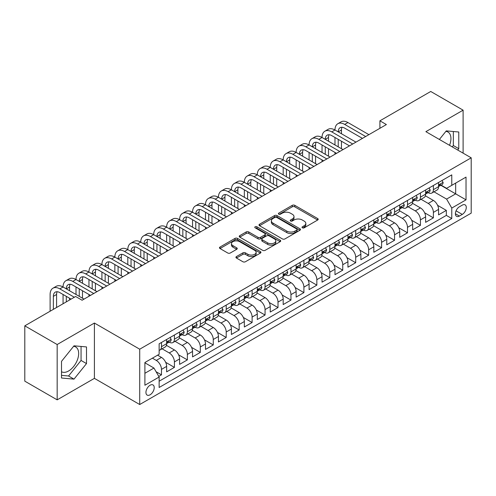 <?xml version="1.0" encoding="UTF-8"?>
<svg xmlns="http://www.w3.org/2000/svg" width="496" height="496" viewBox="0 0 496 496"><rect width="100%" height="100%" fill="white"/><g stroke="black" fill="none" stroke-linecap="round" stroke-linejoin="round"><path stroke-width="0.74" d="M302.386 227.819A1.259 0.725 0 0 0 304.166 227.819L317.669 220.019A1.798 1.035 0 0 0 318.196 219.288A1.798 1.035 0 0 0 317.669 218.556L294.791 205.344A1.798 1.035 0 0 0 292.249 205.344L278.746 213.144A1.259 0.725 0 0 0 278.38 213.658A1.259 0.725 0 0 0 278.746 214.167A1.259 0.725 0 0 0 280.525 214.167L282.274 213.162A5.754 3.323 0 0 1 290.408 213.162L292.318 214.26A5.754 3.323 0 0 1 293.998 216.609A5.754 3.323 0 0 1 292.318 218.959L290.569 219.964A1.259 0.725 0 0 0 290.197 220.478A1.259 0.725 0 0 0 290.569 220.993A1.259 0.725 0 0 0 292.349 220.993L294.097 219.982A5.754 3.323 0 0 1 302.231 219.982L304.135 221.086A5.754 3.323 0 0 1 305.821 223.436A5.754 3.323 0 0 1 304.135 225.779L302.386 226.79A1.259 0.725 0 0 0 302.021 227.304A1.259 0.725 0 0 0 302.386 227.819L302.386 226.79M61.51 371.752A14.285 8.246 120 0 0 68.566 370.996A14.285 8.246 120 0 0 77.897 358.41A14.285 8.246 120 0 0 75.708 346.964A14.285 8.246 120 0 0 73.6 346.313M150.077 394.804A5.859 3.385 120 0 0 153.903 389.639A5.859 3.385 120 0 0 153.01 384.946A5.859 3.385 120 0 0 150.077 385.237A5.859 3.385 120 0 0 146.252 390.402A5.859 3.385 120 0 0 147.145 395.095A5.859 3.385 120 0 0 150.077 394.804M445.867 131.39A14.285 8.246 -60 0 1 447.975 132.035A14.285 8.246 -60 0 1 449.531 145.316M236.456 256.562A1.798 1.035 0 0 0 235.929 257.3A1.798 1.035 0 0 0 236.456 258.032L242.873 261.739A1.798 1.035 0 0 0 245.415 261.739L260.412 253.078A1.798 1.035 0 0 0 260.939 252.346A1.798 1.035 0 0 0 260.412 251.608L237.534 238.402A1.798 1.035 0 0 0 234.992 238.402L219.995 247.064A1.798 1.035 0 0 0 219.468 247.795A1.798 1.035 0 0 0 219.995 248.527L227.751 253.003A1.798 1.035 0 0 0 230.293 253.003L236.71 249.302A1.798 1.035 0 0 0 237.237 248.564A1.798 1.035 0 0 0 236.71 247.833L232.866 245.613A4.811 2.778 0 0 1 231.458 243.648A4.811 2.778 0 0 1 234.422 241.087A4.811 2.778 0 0 1 239.667 241.688L254.727 250.381A4.811 2.778 0 0 1 256.134 252.346A4.811 2.778 0 0 1 253.165 254.907A4.811 2.778 0 0 1 247.926 254.305L245.415 252.861A1.798 1.035 0 0 0 242.873 252.861L236.456 256.562L236.456 258.032L242.873 254.355L242.873 252.861M94.401 323.039L57.17 344.528L24.8 325.841L24.8 381.164L57.17 399.85L94.401 378.361L139.717 404.525L139.717 349.203L94.401 323.039L94.401 378.361M463.109 153.152L463.109 110.168L425.878 131.657L471.2 157.821L139.717 349.203M463.109 110.168L430.739 91.475L379.911 120.819L379.911 128.297M24.8 325.841L75.621 296.496L82.094 300.235L386.39 124.558L379.911 120.819M282.404 238.917A1.798 1.035 0 0 0 284.946 238.917L299.944 230.256A1.798 1.035 0 0 0 300.471 229.524A1.798 1.035 0 0 0 299.944 228.792L277.066 215.58A1.798 1.035 0 0 0 274.524 215.58L259.526 224.242A1.798 1.035 0 0 0 258.999 224.973A1.798 1.035 0 0 0 259.526 225.711L282.404 238.917M255.645 228.092A1.259 0.725 0 0 1 256.916 228.265L256.916 226.771L280.178 240.2A1.798 1.035 0 0 1 280.705 240.932A1.798 1.035 0 0 1 280.178 241.67L265.18 250.325A1.798 1.035 0 0 1 262.638 250.325L239.76 237.119L239.76 235.65A1.798 1.035 0 0 0 239.233 236.387A1.798 1.035 0 0 0 239.76 237.119M239.76 235.65L246.177 231.948A1.798 1.035 0 0 1 248.719 231.948L258.001 237.305A1.798 1.035 0 0 0 260.543 237.305L264.796 234.844A1.798 1.035 0 0 0 265.323 234.112A1.798 1.035 0 0 0 264.796 233.374L255.136 227.8A1.259 0.725 0 0 1 254.77 227.286A1.259 0.725 0 0 1 255.545 226.616A1.259 0.725 0 0 1 256.916 226.771M158.782 376.396L161.473 374.846L156.097 371.746M152.408 358.174L156.29 360.418A7.322 4.228 60 0 1 161.473 369.39L166.65 366.395L166.65 371.857L174.418 367.369L165.664 362.316M162.062 348.8L169.241 352.941A7.322 4.228 60 0 1 174.418 361.913L179.602 358.924L179.602 364.38L187.37 359.891L178.61 354.838M175.014 341.322L182.187 345.464A7.322 4.228 60 0 1 187.37 354.435L192.547 351.447L192.547 356.903L200.316 352.42L191.561 347.361M187.959 333.845L195.139 337.987A7.322 4.228 60 0 1 200.316 346.958L205.499 343.97L205.499 349.426L213.268 344.943L204.507 339.884M200.911 326.368L208.084 330.516A7.322 4.228 60 0 1 213.268 339.487L218.445 336.493L218.445 341.955L226.213 337.466L217.459 332.413M213.857 318.897L221.036 323.039A7.322 4.228 60 0 1 226.213 332.01L231.396 329.022L231.396 334.478L239.165 329.989L230.404 324.936M226.808 311.42L233.982 315.561A7.322 4.228 60 0 1 239.165 324.533L244.342 321.544L244.342 327L252.111 322.518L243.356 317.459M239.754 303.943L246.934 308.084A7.322 4.228 60 0 1 252.111 317.056L257.288 314.067L257.288 319.523L265.062 315.041L256.302 309.981M252.7 296.465L259.879 300.613A7.322 4.228 60 0 1 265.062 309.585L270.239 306.59L270.239 312.046L278.008 307.563L269.254 302.51M265.651 288.988L272.831 293.136A7.322 4.228 60 0 1 278.008 302.107L283.185 299.113L283.185 304.575L290.954 300.086L282.199 295.033M278.597 281.517L285.777 285.659A7.322 4.228 60 0 1 290.954 294.63L296.137 291.642L296.137 297.098L303.905 292.609L295.151 287.556M291.549 274.04L298.728 278.182A7.322 4.228 60 0 1 303.905 287.153L309.082 284.165L309.082 289.621L316.851 285.138L308.097 280.079M304.494 266.563L311.674 270.711A7.322 4.228 60 0 1 316.851 279.676L322.034 276.687L322.034 282.143L329.803 277.661L321.042 272.602M317.446 259.086L324.626 263.233A7.322 4.228 60 0 1 329.803 272.205L334.98 269.21L334.98 274.672L342.748 270.184L333.994 265.131M330.392 251.615L337.571 255.756A7.322 4.228 60 0 1 342.748 264.728L347.932 261.739L347.932 267.195L355.7 262.706L346.94 257.653M343.344 244.137L350.517 248.279A7.322 4.228 60 0 1 355.7 257.25L360.877 254.262L360.877 259.718L368.646 255.235L359.891 250.176M356.289 236.66L363.469 240.802A7.322 4.228 60 0 1 368.646 249.773L373.829 246.785L373.829 252.241L381.598 247.758L372.837 242.699M369.241 229.183L376.414 233.331A7.322 4.228 60 0 1 381.598 242.302L386.775 239.308L386.775 244.77L394.543 240.281L385.789 235.228M382.187 221.712L389.366 225.854A7.322 4.228 60 0 1 394.543 234.825L399.726 231.837L399.726 237.293L407.495 232.804L398.734 227.751M395.138 214.235L402.312 218.376A7.322 4.228 60 0 1 407.495 227.348L412.672 224.359L412.672 229.815L420.441 225.333L411.686 220.274M408.084 206.758L415.264 210.899A7.322 4.228 60 0 1 420.441 219.871L425.624 216.882L425.624 222.338L433.392 217.856L433.392 212.4A7.322 4.228 -120 0 0 428.209 203.428L421.036 199.28M424.632 212.796L433.392 217.856M166.65 366.395A7.322 4.228 -120 0 0 161.473 357.424L157.585 355.186M179.602 358.924A7.322 4.228 -120 0 0 174.418 349.953L166.414 345.328M192.547 351.447A7.322 4.228 -120 0 0 187.37 342.476L179.36 337.85M205.499 343.97A7.322 4.228 -120 0 0 200.316 334.998L192.312 330.373M218.445 336.493A7.322 4.228 -120 0 0 213.268 327.521L205.257 322.902M231.396 329.022A7.322 4.228 -120 0 0 226.213 320.05L218.209 315.425M244.342 321.544A7.322 4.228 -120 0 0 239.165 312.573L231.155 307.948M257.288 314.067A7.322 4.228 -120 0 0 252.111 305.096L244.106 300.471M270.239 306.59A7.322 4.228 -120 0 0 265.062 297.619L257.052 293M283.185 299.113A7.322 4.228 -120 0 0 278.008 290.148L269.998 285.522M296.137 291.642A7.322 4.228 -120 0 0 290.954 282.67L282.949 278.045M309.082 284.165A7.322 4.228 -120 0 0 303.905 275.193L295.895 270.568M322.034 276.687A7.322 4.228 -120 0 0 316.851 267.716L308.847 263.097M334.98 269.21A7.322 4.228 -120 0 0 329.803 260.239L321.792 255.62M347.932 261.739A7.322 4.228 -120 0 0 342.748 252.768L334.744 248.143M360.877 254.262A7.322 4.228 -120 0 0 355.7 245.291L347.69 240.665M373.829 246.785A7.322 4.228 -120 0 0 368.646 237.813L360.642 233.188M386.775 239.308A7.322 4.228 -120 0 0 381.598 230.336L373.587 225.717M399.726 231.837A7.322 4.228 -120 0 0 394.543 222.865L386.539 218.24M412.672 224.359A7.322 4.228 -120 0 0 407.495 215.388L399.485 210.763M425.624 216.882A7.322 4.228 -120 0 0 420.441 207.911L412.436 203.286M462.266 205.146L459.414 206.789A5.679 3.28 120 0 0 455.706 211.792A5.679 3.28 120 0 0 456.58 216.343A5.679 3.28 120 0 0 459.414 216.058L462.266 214.415A5.679 3.28 120 0 0 465.973 209.411A5.679 3.28 120 0 0 465.105 204.867A5.679 3.28 120 0 0 462.266 205.146M139.717 404.525L471.2 213.144L471.2 157.821M144.9 373.277L153.958 368.044L159.142 377.016L159.142 387.481L451.775 218.525L451.775 208.06L446.598 199.088L433.981 191.803M159.142 377.016L144.9 385.237L144.9 362.508L159.142 354.287L159.142 343.821L451.775 174.871L451.775 185.337L466.023 177.109L466.023 199.838L451.775 208.06M169.173 342.135L169.241 342.178A7.322 4.228 60 0 0 172.906 342.538L178.083 339.549A7.322 4.228 -120 0 0 179.602 336.195L179.602 332.01M182.119 334.664L182.187 334.701A7.322 4.228 60 0 0 185.851 335.06L191.028 332.072A7.322 4.228 -120 0 0 192.547 328.718L192.547 324.533M195.071 327.186L195.139 327.224A7.322 4.228 60 0 0 198.803 327.589L203.98 324.595A7.322 4.228 -120 0 0 205.499 321.241L205.499 317.056M208.016 319.709L208.084 319.746A7.322 4.228 60 0 0 211.749 320.112L216.926 317.124A7.322 4.228 -120 0 0 218.445 313.77L218.445 309.578M220.968 312.232L221.036 312.275A7.322 4.228 60 0 0 224.694 312.635L229.877 309.647A7.322 4.228 -120 0 0 231.396 306.292L231.396 302.107M233.914 304.755L233.982 304.798A7.322 4.228 60 0 0 237.646 305.158L242.823 302.169A7.322 4.228 -120 0 0 244.342 298.815L244.342 294.63M246.865 297.284L246.934 297.321A7.322 4.228 60 0 0 250.592 297.687L255.775 294.692A7.322 4.228 -120 0 0 257.288 291.338L257.288 287.153M259.811 289.807L259.879 289.844A7.322 4.228 60 0 0 263.543 290.21L268.72 287.215A7.322 4.228 -120 0 0 270.239 283.867L270.239 279.676M272.763 282.329L272.831 282.373A7.322 4.228 60 0 0 276.489 282.732L281.672 279.744A7.322 4.228 -120 0 0 283.185 276.39L283.185 272.205M285.708 274.852L285.777 274.896A7.322 4.228 60 0 0 289.441 275.255L294.618 272.267A7.322 4.228 -120 0 0 296.137 268.913L296.137 264.728M298.66 267.381L298.728 267.418A7.322 4.228 60 0 0 302.386 267.778L307.57 264.79A7.322 4.228 -120 0 0 309.082 261.435L309.082 257.25M311.606 259.904L311.674 259.941A7.322 4.228 60 0 0 315.338 260.307L320.515 257.312A7.322 4.228 -120 0 0 322.034 253.964L322.034 249.773M324.558 252.427L324.626 252.464A7.322 4.228 60 0 0 328.284 252.83L333.467 249.841A7.322 4.228 -120 0 0 334.98 246.487L334.98 242.302M337.503 244.95L337.571 244.993A7.322 4.228 60 0 0 341.236 245.353L346.413 242.364A7.322 4.228 -120 0 0 347.932 239.01L347.932 234.825M350.455 237.479L350.517 237.516A7.322 4.228 60 0 0 354.181 237.875L359.364 234.887A7.322 4.228 -120 0 0 360.877 231.533L360.877 227.348M363.401 230.001L363.469 230.039A7.322 4.228 60 0 0 367.133 230.404L372.31 227.41A7.322 4.228 -120 0 0 373.829 224.062L373.829 219.871M376.346 222.524L376.414 222.561A7.322 4.228 60 0 0 380.079 222.927L385.256 219.939A7.322 4.228 -120 0 0 386.775 216.585L386.775 212.393M389.298 215.047L389.366 215.09A7.322 4.228 60 0 0 393.03 215.45L398.207 212.462A7.322 4.228 -120 0 0 399.726 209.107L399.726 204.922M402.244 207.576L402.312 207.613A7.322 4.228 60 0 0 405.976 207.973L411.153 204.984A7.322 4.228 -120 0 0 412.672 201.63L412.672 197.445M415.195 200.099L415.264 200.136A7.322 4.228 60 0 0 418.928 200.502L424.105 197.507A7.322 4.228 -120 0 0 425.624 194.153L425.624 189.968M159.142 381.201L446.338 215.388L446.338 210.378L438.569 214.861L438.569 209.405A7.322 4.228 -120 0 0 433.392 200.434L425.382 195.815M428.141 192.622L428.209 192.659A7.322 4.228 -120 0 0 431.873 193.025A7.322 4.228 -120 0 0 433.392 189.67L433.392 185.485M431.873 193.025L437.05 190.036A7.322 4.228 -120 0 0 438.569 186.682L438.569 182.491M161.473 342.476L161.473 346.661A7.322 4.228 60 0 1 159.954 350.015A7.322 4.228 60 0 1 159.142 350.312M159.954 350.015L165.137 347.026A7.322 4.228 -120 0 0 166.65 343.672L166.65 339.487M174.418 334.998L174.418 339.183A7.322 4.228 60 0 1 172.906 342.538M187.37 327.521L187.37 331.712A7.322 4.228 60 0 1 185.851 335.06M200.316 320.05L200.316 324.235A7.322 4.228 60 0 1 198.803 327.589M213.268 312.573L213.268 316.758A7.322 4.228 60 0 1 211.749 320.112M226.213 305.096L226.213 309.281A7.322 4.228 60 0 1 224.694 312.635M239.165 297.619L239.165 301.804A7.322 4.228 60 0 1 237.646 305.158M252.111 290.141L252.111 294.333A7.322 4.228 60 0 1 250.592 297.687M265.062 282.67L265.062 286.855A7.322 4.228 60 0 1 263.543 290.21M278.008 275.193L278.008 279.378A7.322 4.228 60 0 1 276.489 282.732M290.954 267.716L290.954 271.901A7.322 4.228 60 0 1 289.441 275.255M303.905 260.239L303.905 264.43A7.322 4.228 60 0 1 302.386 267.778M316.851 252.768L316.851 256.953A7.322 4.228 60 0 1 315.338 260.307M329.803 245.291L329.803 249.476A7.322 4.228 60 0 1 328.284 252.83M342.748 237.813L342.748 241.998A7.322 4.228 60 0 1 341.236 245.353M355.7 230.336L355.7 234.527A7.322 4.228 60 0 1 354.181 237.875M368.646 222.865L368.646 227.05A7.322 4.228 60 0 1 367.133 230.404M381.598 215.388L381.598 219.573A7.322 4.228 60 0 1 380.079 222.927M394.543 207.911L394.543 212.096A7.322 4.228 60 0 1 393.03 215.45M407.495 200.434L407.495 204.625A7.322 4.228 60 0 1 405.976 207.973M420.441 192.956L420.441 197.148A7.322 4.228 60 0 1 418.928 200.502M420.441 219.871L420.441 225.333M407.495 227.348L407.495 232.804M394.543 234.825L394.543 240.281M381.598 242.302L381.598 247.758M368.646 249.773L368.646 255.235M355.7 257.25L355.7 262.706M342.748 264.728L342.748 270.184M329.803 272.205L329.803 277.661M316.851 279.676L316.851 285.138M303.905 287.153L303.905 292.609M290.954 294.63L290.954 300.086M278.008 302.107L278.008 307.563M265.062 309.585L265.062 315.041M252.111 317.056L252.111 322.518M239.165 324.533L239.165 329.989M226.213 332.01L226.213 337.466M213.268 339.487L213.268 344.943M200.316 346.958L200.316 352.42M187.37 354.435L187.37 359.891M174.418 361.913L174.418 367.369M161.473 369.39L161.473 374.846M153.958 368.044L144.9 362.812M446.598 199.088L455.663 193.855L455.663 183.092L466.023 177.109M440.832 185.293L466.023 199.838M441.093 185.144L446.598 188.325L451.775 185.337M57.17 344.528L57.17 399.85M437.584 205.325L446.338 210.378M446.338 215.388L451.775 218.525M457.678 150.015L458.769 148.664L458.769 131.998L446.276 130.882L439.382 139.457M61.51 378.014L74.003 379.13L86.502 363.587L86.502 346.927L74.003 345.811L61.51 361.355L61.51 378.014M452.24 146.878L453.332 145.52L453.332 131.514M453.332 145.52L458.769 148.664M61.51 375.36L68.566 375.993L81.059 360.449L81.059 346.444M81.059 360.449L86.502 363.587M68.566 375.993L74.003 379.13M302.889 227.993L304.135 227.28A5.754 3.323 0 0 0 305.821 224.93L305.821 223.436M293.998 216.609L293.998 218.104A5.754 3.323 0 0 1 292.318 220.453L291.071 221.173M317.645 220.038L294.791 206.838A1.798 1.035 0 0 0 292.249 206.838L279.248 214.346M299.919 230.274L277.066 217.074A1.798 1.035 0 0 0 274.524 217.074L259.551 225.723M296.763 230.039A1.259 0.725 0 0 0 297.135 229.524A1.259 0.725 0 0 0 296.763 229.009L276.681 217.415A1.259 0.725 0 0 0 274.902 217.415L273.06 218.482A5.754 3.323 0 0 0 271.374 220.832A5.754 3.323 0 0 0 273.06 223.175L286.787 231.099A5.754 3.323 0 0 0 294.922 231.099L296.763 230.039L296.763 231.533A1.259 0.725 0 0 0 297.135 231.018L297.135 229.524M271.374 220.832L271.374 222.326A5.754 3.323 0 0 0 273.06 224.669L273.06 223.175M296.763 231.533L294.922 232.599A5.754 3.323 0 0 1 286.787 232.599L273.06 224.669M239.785 237.131L246.177 233.442L246.177 231.948M265.323 234.112L265.323 235.606A1.798 1.035 0 0 1 264.796 236.338L260.543 238.799A1.798 1.035 0 0 1 258.001 238.799L248.719 233.442A1.798 1.035 0 0 0 246.177 233.442M256.916 228.265L280.153 241.682M267.629 242.86A4.811 2.778 0 0 0 272.868 243.462A4.811 2.778 0 0 0 275.832 240.901A4.811 2.778 0 0 0 274.424 238.936L269.117 235.873A1.798 1.035 0 0 0 266.575 235.873L262.322 238.328A1.798 1.035 0 0 0 261.795 239.066A1.798 1.035 0 0 0 262.322 239.797L267.629 242.86L267.629 244.354A4.811 2.778 0 0 0 272.868 244.956A4.811 2.778 0 0 0 275.832 242.395L275.832 240.901M261.795 239.066L261.795 240.56A1.798 1.035 0 0 0 262.322 241.292L262.322 239.797M267.629 244.354L262.322 241.292M256.134 252.346L256.134 253.84A4.811 2.778 0 0 1 253.165 256.407A4.811 2.778 0 0 1 247.926 255.806L245.415 254.355A1.798 1.035 0 0 0 242.873 254.355M231.458 243.648L231.458 245.142A4.811 2.778 0 0 0 232.866 247.107L232.866 245.613M236.685 249.314L232.866 247.107M260.412 251.608L260.412 253.078L237.534 239.897A1.798 1.035 0 0 0 234.992 239.897L220.019 248.546M441.998 180.513L443.102 182.416A4.855 2.802 60 0 1 442.097 184.568L439.636 185.988A4.855 2.802 -120 0 0 440.479 184.865L440.38 184.438M50.115 311.228L50.115 294.481A13.733 7.93 60 0 1 52.96 288.195L56.197 286.322A13.733 7.93 60 0 1 63.06 287.004A13.733 7.93 60 0 1 65.906 280.717L69.142 278.851A13.733 7.93 60 0 1 76.012 279.527A13.733 7.93 60 0 1 78.858 273.24L82.094 271.374A13.733 7.93 60 0 1 88.958 272.056A13.733 7.93 60 0 1 91.803 265.763L95.04 263.897A13.733 7.93 60 0 1 101.909 264.579A13.733 7.93 60 0 1 104.755 258.292L107.992 256.42A13.733 7.93 60 0 1 114.855 257.102A13.733 7.93 60 0 1 117.701 250.815L120.937 248.949A13.733 7.93 60 0 1 127.807 249.624A13.733 7.93 60 0 1 130.653 243.338L133.889 241.471A13.733 7.93 60 0 1 140.752 242.147A13.733 7.93 60 0 1 143.598 235.86L146.835 233.994A13.733 7.93 60 0 1 153.704 234.676A13.733 7.93 60 0 1 156.544 228.389L159.786 226.517A13.733 7.93 60 0 1 166.65 227.199A13.733 7.93 60 0 1 169.496 220.912L172.732 219.04A13.733 7.93 60 0 1 179.602 219.722A13.733 7.93 60 0 1 182.441 213.435L185.684 211.569A13.733 7.93 60 0 1 192.547 212.245A13.733 7.93 60 0 1 195.393 205.958L198.629 204.092A13.733 7.93 60 0 1 205.499 204.774A13.733 7.93 60 0 1 208.339 198.487L211.575 196.614A13.733 7.93 60 0 1 218.445 197.296A13.733 7.93 60 0 1 221.29 191.01L224.527 189.137A13.733 7.93 60 0 1 231.396 189.819A13.733 7.93 60 0 1 234.236 183.532L237.472 181.666A13.733 7.93 60 0 1 244.342 182.342A13.733 7.93 60 0 1 247.188 176.055L250.424 174.189A13.733 7.93 60 0 1 257.288 174.871A13.733 7.93 60 0 1 260.133 168.584L263.37 166.712A13.733 7.93 60 0 1 270.239 167.394A13.733 7.93 60 0 1 273.085 161.107L276.322 159.235A13.733 7.93 60 0 1 283.185 159.917A13.733 7.93 60 0 1 286.031 153.63L289.267 151.764A13.733 7.93 60 0 1 296.137 152.439A13.733 7.93 60 0 1 298.983 146.153L302.219 144.286A13.733 7.93 60 0 1 309.082 144.962A13.733 7.93 60 0 1 311.928 138.675L315.165 136.809A13.733 7.93 60 0 1 322.034 137.491A13.733 7.93 60 0 1 324.88 131.204L328.116 129.332A13.733 7.93 60 0 1 334.98 130.014A13.733 7.93 60 0 1 337.826 123.727L341.062 121.855A13.733 7.93 60 0 1 347.932 122.537L368.906 134.652M337.826 123.727A13.733 7.93 60 0 1 344.695 124.409L365.67 136.518M438.731 186.211L438.749 186.211A4.855 2.802 -120 0 0 439.636 185.988M439.853 184.506L440.479 184.865C440.175 184.14 439.661 184.438 438.929 185.764A4.855 2.802 60 0 1 438.569 186.459M362.433 138.384L344.695 128.148A9.157 5.289 -120 0 0 340.113 127.689A9.157 5.289 -120 0 0 338.216 131.88L341.459 130.014L341.459 133.753M342.029 127.267A9.157 5.289 -120 0 0 341.459 130.014M338.216 139.357L338.216 146.835M341.459 141.23L341.459 148.701M334.98 154.237L334.98 152.439M334.98 144.962L334.98 137.491M429.052 187.99L430.15 189.894A4.855 2.802 60 0 1 429.145 192.039L426.69 193.459A4.855 2.802 -120 0 0 427.533 192.343L427.428 191.915M324.88 131.204A13.733 7.93 60 0 1 331.743 131.88L334.98 130.014L355.961 142.123M331.743 131.88L352.718 143.995M425.785 193.688L425.804 193.688A4.855 2.802 -120 0 0 426.69 193.459M426.907 191.983L427.533 192.343C427.23 191.611 426.709 191.915 425.977 193.242A4.855 2.802 60 0 1 425.624 193.93M349.482 145.861L331.743 135.619A9.157 5.289 -120 0 0 327.168 135.166A9.157 5.289 -120 0 0 325.271 139.357L328.507 137.491L328.507 141.23M329.084 134.745A9.157 5.289 -120 0 0 328.507 137.491M325.271 146.835L325.271 154.312M328.507 148.701L328.507 156.178M322.034 161.708L322.034 159.917M322.034 152.439L322.034 144.962M416.107 195.461L417.204 197.371A4.855 2.802 60 0 1 416.2 199.516L413.738 200.936A4.855 2.802 -120 0 0 414.582 199.82L414.482 199.392M311.928 138.675A13.733 7.93 60 0 1 318.798 139.357L322.034 137.491L343.009 149.6M318.798 139.357L339.772 151.466M412.833 201.165L412.852 201.165A4.855 2.802 -120 0 0 413.738 200.936M413.955 199.46L414.582 199.82C414.278 199.088 413.763 199.386 413.032 200.719A4.855 2.802 60 0 1 412.672 201.407M336.536 153.338L318.798 143.096A9.157 5.289 -120 0 0 314.216 142.643A9.157 5.289 -120 0 0 312.319 146.835L315.561 144.968L315.561 148.701M316.132 142.222A9.157 5.289 -120 0 0 315.561 144.968M312.319 154.312L312.319 161.783M315.561 156.178L315.561 163.655M309.082 169.186L309.082 167.394M309.082 159.917L309.082 152.439M403.155 202.938L404.259 204.848A4.855 2.802 60 0 1 403.254 206.993L400.793 208.413A4.855 2.802 -120 0 0 401.636 207.297L401.531 206.863M298.983 146.153A13.733 7.93 60 0 1 305.846 146.835L309.082 144.962L330.063 157.077M305.846 146.835L326.827 158.943M399.888 208.642L399.906 208.642A4.855 2.802 -120 0 0 400.793 208.413M401.01 206.931L401.636 207.297C401.332 206.565 400.811 206.863 400.08 208.19A4.855 2.802 60 0 1 399.726 208.884M323.584 160.816L305.846 150.573A9.157 5.289 -120 0 0 301.27 150.121A9.157 5.289 -120 0 0 299.373 154.312L302.61 152.439L302.61 156.178M303.186 149.699A9.157 5.289 -120 0 0 302.61 152.439M299.373 161.783L299.373 169.26M302.61 163.655L302.61 171.132M296.137 176.663L296.137 174.871M296.137 167.394L296.137 159.917M390.209 210.416L391.307 212.319A4.855 2.802 60 0 1 390.302 214.47L387.841 215.89A4.855 2.802 -120 0 0 388.69 214.774L388.585 214.34M286.031 153.63A13.733 7.93 60 0 1 292.9 154.312L296.137 152.439L317.111 164.554M292.9 154.312L313.875 166.42M386.936 216.113L386.954 216.113A4.855 2.802 -120 0 0 387.841 215.89M388.058 214.408L388.69 214.774C388.38 214.043 387.866 214.34 387.134 215.667A4.855 2.802 60 0 1 386.775 216.361M310.639 168.287L292.9 158.05A9.157 5.289 -120 0 0 288.319 157.592A9.157 5.289 -120 0 0 286.428 161.783L289.664 159.917L289.664 163.655M290.234 157.17A9.157 5.289 -120 0 0 289.664 159.917M286.428 169.26L286.428 176.737M289.664 171.132L289.664 178.603M283.185 184.14L283.185 182.342M283.185 174.871L283.185 167.394M377.258 217.893L378.361 219.796A4.855 2.802 60 0 1 377.357 221.941L374.895 223.367A4.855 2.802 -120 0 0 375.739 222.245L375.639 221.817M273.085 161.107A13.733 7.93 60 0 1 279.949 161.783L283.185 159.917L304.166 172.025M279.949 161.783L300.929 173.898M373.99 223.591L374.009 223.591A4.855 2.802 -120 0 0 374.895 223.367M375.112 221.886L375.739 222.245C375.435 221.514 374.914 221.817 374.182 223.144A4.855 2.802 60 0 1 373.829 223.832M297.687 175.764L279.949 165.521A9.157 5.289 -120 0 0 275.373 165.069A9.157 5.289 -120 0 0 273.476 169.26L276.712 167.394L276.712 171.132M277.289 164.647A9.157 5.289 -120 0 0 276.712 167.394M273.476 176.737L273.476 184.214M276.712 178.603L276.712 186.081M270.239 191.611L270.239 189.819M270.239 182.342L270.239 174.871M364.312 225.364L365.409 227.273A4.855 2.802 60 0 1 364.405 229.419L361.944 230.838A4.855 2.802 -120 0 0 362.793 229.722L362.688 229.295M260.133 168.584A13.733 7.93 60 0 1 267.003 169.26L270.239 167.394L291.214 179.502M267.003 169.26L287.978 181.375M361.038 231.068L361.063 231.068A4.855 2.802 -120 0 0 361.944 230.838M362.167 229.363L362.793 229.722C362.483 228.991 361.968 229.288 361.237 230.621A4.855 2.802 60 0 1 360.877 231.31M284.741 183.241L267.003 172.999A9.157 5.289 -120 0 0 262.421 172.546A9.157 5.289 -120 0 0 260.53 176.737L263.767 174.871L263.767 178.603M264.337 172.124A9.157 5.289 -120 0 0 263.767 174.871M260.53 184.214L260.53 191.692M263.767 186.081L263.767 193.558M257.288 199.088L257.288 197.296M257.288 189.819L257.288 182.342M351.36 232.841L352.464 234.751A4.855 2.802 60 0 1 351.459 236.896L348.998 238.316A4.855 2.802 -120 0 0 349.841 237.2L349.742 236.766M247.188 176.055A13.733 7.93 60 0 1 254.051 176.737L257.288 174.871L278.268 186.98M254.051 176.737L275.032 188.846M348.093 238.545L348.111 238.545A4.855 2.802 -120 0 0 348.998 238.316M349.215 236.834L349.841 237.2C349.537 236.468 349.017 236.766 348.285 238.099A4.855 2.802 60 0 1 347.932 238.787M271.796 190.718L254.051 180.476A9.157 5.289 -120 0 0 249.476 180.023A9.157 5.289 -120 0 0 247.578 184.214L250.815 182.342L250.815 186.081M251.391 179.602A9.157 5.289 -120 0 0 250.815 182.342M247.578 191.692L247.578 199.163M250.815 193.558L250.815 201.035M244.342 206.565L244.342 204.774M244.342 197.296L244.342 189.819M338.415 240.318L339.512 242.222A4.855 2.802 60 0 1 338.508 244.373L336.046 245.793A4.855 2.802 -120 0 0 336.896 244.677L336.79 244.243M234.236 183.532A13.733 7.93 60 0 1 241.106 184.214L244.342 182.342L265.317 194.457M241.106 184.214L262.08 196.323M335.141 246.022L335.166 246.022A4.855 2.802 -120 0 0 336.046 245.793M336.269 244.311L336.896 244.677C336.586 243.945 336.071 244.243 335.339 245.57A4.855 2.802 60 0 1 334.98 246.264M258.844 198.195L241.106 187.953A9.157 5.289 -120 0 0 236.53 187.5A9.157 5.289 -120 0 0 234.633 191.692L237.869 189.819L237.869 193.558M238.44 187.073A9.157 5.289 -120 0 0 237.869 189.819M234.633 199.163L234.633 206.64M237.869 201.035L237.869 208.506M231.396 214.043L231.396 212.245M231.396 204.774L231.396 197.296M325.463 247.795L326.566 249.699A4.855 2.802 60 0 1 325.562 251.85L323.101 253.27A4.855 2.802 -120 0 0 323.944 252.148L323.845 251.72M221.29 191.01A13.733 7.93 60 0 1 228.154 191.692L231.396 189.819L252.371 201.928M228.154 191.692L249.135 203.8M322.195 253.493L322.214 253.493A4.855 2.802 -120 0 0 323.101 253.27M323.318 251.788L323.944 252.148C323.64 251.416 323.119 251.72 322.394 253.047A4.855 2.802 60 0 1 322.034 253.735M245.898 205.666L228.154 195.424A9.157 5.289 -120 0 0 223.578 194.971A9.157 5.289 -120 0 0 221.681 199.163L224.917 197.296L224.917 201.035M225.494 194.55A9.157 5.289 -120 0 0 224.917 197.296M221.681 206.64L221.681 214.117M224.917 208.512L224.917 215.983M218.445 221.52L218.445 219.722M218.445 212.245L218.445 204.774M312.517 255.273L313.615 257.176A4.855 2.802 60 0 1 312.61 259.321L310.149 260.741A4.855 2.802 -120 0 0 310.998 259.625L310.893 259.197M208.339 198.487A13.733 7.93 60 0 1 215.208 199.163L218.445 197.296L239.419 209.405M215.208 199.163L236.183 211.277M309.244 260.97L309.268 260.97A4.855 2.802 -120 0 0 310.149 260.741M310.372 259.265L310.998 259.625C310.688 258.893 310.174 259.191 309.442 260.524A4.855 2.802 60 0 1 309.082 261.212M232.946 213.144L215.208 202.901A9.157 5.289 -120 0 0 210.633 202.449A9.157 5.289 -120 0 0 208.735 206.64L211.972 204.774L211.972 208.506M212.542 202.027A9.157 5.289 -120 0 0 211.972 204.774M208.735 214.117L208.735 221.594M211.972 215.983L211.972 223.46M205.499 228.991L205.499 227.199M205.499 219.722L205.499 212.245M299.565 262.744L300.669 264.653A4.855 2.802 60 0 1 299.665 266.798L297.203 268.218A4.855 2.802 -120 0 0 298.046 267.102L297.947 266.668M195.393 205.958A13.733 7.93 60 0 1 202.256 206.64L205.499 204.774L226.474 216.882M202.256 206.64L223.237 218.748M296.298 268.448L296.317 268.448A4.855 2.802 -120 0 0 297.203 268.218M297.42 266.743L298.046 267.102C297.743 266.371 297.222 266.668 296.496 268.001A4.855 2.802 60 0 1 296.137 268.689M220.001 220.621L202.256 210.378A9.157 5.289 -120 0 0 197.681 209.926A9.157 5.289 -120 0 0 195.784 214.117L199.02 212.245L199.02 215.983M199.597 209.504A9.157 5.289 -120 0 0 199.02 212.245M195.784 221.594L195.784 229.065M199.02 223.46L199.02 230.938M192.547 236.468L192.547 234.676M192.547 227.199L192.547 219.722M286.62 270.221L287.717 272.13A4.855 2.802 60 0 1 286.713 274.276L284.251 275.695A4.855 2.802 -120 0 0 285.101 274.579L284.995 274.145M182.441 213.435A13.733 7.93 60 0 1 189.311 214.117L192.547 212.245L213.522 224.359M189.311 214.117L210.285 226.226M283.352 275.925L283.371 275.925A4.855 2.802 -120 0 0 284.251 275.695M284.475 274.214L285.101 274.579C284.797 273.848 284.276 274.145 283.545 275.472A4.855 2.802 60 0 1 283.185 276.167M207.049 228.098L189.311 217.856A9.157 5.289 -120 0 0 184.735 217.403A9.157 5.289 -120 0 0 182.838 221.594L186.074 219.722L186.074 223.46M186.645 216.975A9.157 5.289 -120 0 0 186.074 219.722M182.838 229.065L182.838 236.542M186.074 230.938L186.074 238.415M179.602 243.945L179.602 242.147M179.602 234.676L179.602 227.199M273.668 277.698L274.772 279.601A4.855 2.802 60 0 1 273.767 281.753L271.306 283.173A4.855 2.802 -120 0 0 272.149 282.05L272.05 281.623M169.496 220.912A13.733 7.93 60 0 1 176.365 221.594L179.602 219.722L200.576 231.83M176.365 221.594L197.34 233.703M270.401 283.396L270.419 283.396A4.855 2.802 -120 0 0 271.306 283.173M271.523 281.691L272.149 282.05C271.845 281.325 271.331 281.623 270.599 282.949A4.855 2.802 60 0 1 270.239 283.638M194.103 235.569L176.365 225.327A9.157 5.289 -120 0 0 171.783 224.874A9.157 5.289 -120 0 0 169.886 229.065L173.123 227.199L173.123 230.938M173.699 224.452A9.157 5.289 -120 0 0 173.123 227.199M169.886 236.542L169.886 244.02M173.123 238.415L173.123 245.886M166.65 251.422L166.65 249.624M166.65 242.147L166.65 234.676M260.722 285.175L261.82 287.079A4.855 2.802 60 0 1 260.815 289.224L258.36 290.644A4.855 2.802 -120 0 0 259.203 289.528L259.098 289.1M156.544 228.389A13.733 7.93 60 0 1 163.413 229.065L166.65 227.199L187.624 239.308M163.413 229.065L184.388 241.18M257.455 290.873L257.474 290.873A4.855 2.802 -120 0 0 258.36 290.644M258.577 289.168L259.203 289.528C258.9 288.796 258.379 289.1 257.647 290.427A4.855 2.802 60 0 1 257.288 291.115M181.152 243.046L163.413 232.804A9.157 5.289 -120 0 0 158.838 232.351A9.157 5.289 -120 0 0 156.941 236.542L160.177 234.676L160.177 238.415M160.747 231.93A9.157 5.289 -120 0 0 160.177 234.676M156.941 244.02L156.941 251.497M160.177 245.886L160.177 253.363M153.704 258.893L153.704 257.102M153.704 249.624L153.704 242.147M247.771 292.646L248.874 294.556A4.855 2.802 60 0 1 247.87 296.701L245.408 298.121A4.855 2.802 -120 0 0 246.252 297.005L246.152 296.577M143.598 235.86A13.733 7.93 60 0 1 150.468 236.542L153.704 234.676L174.679 246.785M150.468 236.542L171.442 248.651M244.503 298.35L244.522 298.35A4.855 2.802 -120 0 0 245.408 298.121M245.625 296.645L246.252 297.005C245.948 296.273 245.433 296.571 244.702 297.904A4.855 2.802 60 0 1 244.342 298.592M168.206 250.523L150.468 240.281A9.157 5.289 -120 0 0 145.886 239.828A9.157 5.289 -120 0 0 143.989 244.02L147.225 242.147L147.225 245.886M147.802 239.407A9.157 5.289 -120 0 0 147.225 242.147M143.989 251.497L143.989 258.968M147.225 253.363L147.225 260.84M140.752 266.371L140.752 264.579M140.752 257.102L140.752 249.624M234.825 300.123L235.922 302.033A4.855 2.802 60 0 1 234.918 304.178L232.463 305.598A4.855 2.802 -120 0 0 233.306 304.482L233.201 304.048M130.653 243.338A13.733 7.93 60 0 1 137.516 244.02L140.752 242.147L161.733 254.262M137.516 244.02L158.491 256.128M231.558 305.827L231.576 305.827A4.855 2.802 -120 0 0 232.463 305.598M232.68 304.116L233.306 304.482C233.002 303.75 232.481 304.048 231.75 305.375A4.855 2.802 60 0 1 231.396 306.069M155.254 258.001L137.516 247.758A9.157 5.289 -120 0 0 132.94 247.306A9.157 5.289 -120 0 0 131.043 251.497L134.28 249.624L134.28 253.363M134.85 246.884A9.157 5.289 -120 0 0 134.28 249.624M131.043 258.968L131.043 266.445M134.28 260.84L134.28 268.317M127.807 273.848L127.807 272.056M127.807 264.579L127.807 257.102M221.879 307.601L222.977 309.504A4.855 2.802 60 0 1 221.972 311.655L219.511 313.075A4.855 2.802 -120 0 0 220.354 311.953L220.255 311.525M117.701 250.815A13.733 7.93 60 0 1 124.57 251.497L127.807 249.624L148.781 261.739M124.57 251.497L145.545 263.605M218.606 313.298L218.624 313.298A4.855 2.802 -120 0 0 219.511 313.075M219.728 311.593L220.354 311.953C220.05 311.228 219.536 311.525 218.804 312.852A4.855 2.802 60 0 1 218.445 313.546M142.309 265.472L124.57 255.235A9.157 5.289 -120 0 0 119.989 254.777A9.157 5.289 -120 0 0 118.091 258.968L121.334 257.102L121.334 260.84M121.904 254.355A9.157 5.289 -120 0 0 121.334 257.102M118.091 266.445L118.091 273.922M121.334 268.317L121.334 275.788M114.855 281.325L114.855 279.527M114.855 272.056L114.855 264.579M208.928 315.078L210.025 316.981A4.855 2.802 60 0 1 209.021 319.126L206.565 320.552A4.855 2.802 -120 0 0 207.409 319.43L207.303 319.002M104.755 258.292A13.733 7.93 60 0 1 111.619 258.968L114.855 257.102L135.836 269.21M111.619 258.968L132.593 271.083M205.66 320.776L205.679 320.776A4.855 2.802 -120 0 0 206.565 320.552M206.782 319.071L207.409 319.43C207.105 318.699 206.584 319.002 205.852 320.329A4.855 2.802 60 0 1 205.499 321.017M129.357 272.949L111.619 262.706A9.157 5.289 -120 0 0 107.043 262.254A9.157 5.289 -120 0 0 105.146 266.445L108.382 264.579L108.382 268.317M108.959 261.832A9.157 5.289 -120 0 0 108.382 264.579M105.146 273.922L105.146 281.399M108.382 275.788L108.382 283.266M101.909 288.796L101.909 287.004M101.909 279.527L101.909 272.056M195.982 322.549L197.079 324.458A4.855 2.802 60 0 1 196.075 326.604L193.614 328.023A4.855 2.802 -120 0 0 194.457 326.907L194.358 326.48M91.803 265.763A13.733 7.93 60 0 1 98.673 266.445L101.909 264.579L122.884 276.687M98.673 266.445L119.648 278.56M192.708 328.253L192.727 328.253A4.855 2.802 -120 0 0 193.614 328.023M193.831 326.548L194.457 326.907C194.153 326.176 193.638 326.473 192.907 327.806A4.855 2.802 60 0 1 192.547 328.495M116.411 280.426L98.673 270.184A9.157 5.289 -120 0 0 94.091 269.731A9.157 5.289 -120 0 0 92.194 273.922L95.437 272.056L95.437 275.788M96.007 269.309A9.157 5.289 -120 0 0 95.437 272.056M92.194 281.399L92.194 288.87M95.437 283.266L95.437 290.743M88.958 296.273L88.958 294.481M88.958 287.004L88.958 279.527M183.03 330.026L184.134 331.936A4.855 2.802 60 0 1 183.129 334.081L180.668 335.501A4.855 2.802 -120 0 0 181.511 334.385L181.412 333.951M78.858 273.24A13.733 7.93 60 0 1 85.721 273.922L88.958 272.056L109.938 284.165M85.721 273.922L106.702 286.031M179.763 335.73L179.781 335.73A4.855 2.802 -120 0 0 180.668 335.501M180.885 334.019L181.511 334.385C181.207 333.653 180.687 333.951 179.955 335.277A4.855 2.802 60 0 1 179.602 335.972M103.459 287.903L85.721 277.661A9.157 5.289 -120 0 0 81.146 277.208A9.157 5.289 -120 0 0 79.248 281.399L82.485 279.527L82.485 283.266M83.061 276.787A9.157 5.289 -120 0 0 82.485 279.527M79.248 288.877L79.248 296.348M82.485 290.743L82.485 298.22M76.012 294.481L76.012 287.004M170.085 337.503L171.182 339.407A4.855 2.802 60 0 1 170.178 341.558L167.716 342.978A4.855 2.802 -120 0 0 168.566 341.862L168.46 341.428M65.906 280.717A13.733 7.93 60 0 1 72.776 281.399L76.012 279.527L96.987 291.642M72.776 281.399L93.75 293.508M166.811 343.207L166.83 343.201A4.855 2.802 -120 0 0 167.716 342.978M167.933 341.496L168.566 341.862C168.256 341.13 167.741 341.428 167.009 342.755A4.855 2.802 60 0 1 166.65 343.449M90.514 295.38L72.776 285.138A9.157 5.289 -120 0 0 68.194 284.679A9.157 5.289 -120 0 0 66.303 288.87M70.11 284.258A9.157 5.289 -120 0 0 69.539 287.004L69.539 290.743M66.303 296.348L66.303 301.884M69.539 298.22L69.539 300.012M63.06 303.75L63.06 294.481M52.96 288.195A13.733 7.93 60 0 1 59.824 288.87L63.06 287.004L84.041 299.113M59.824 288.87L74.326 297.247M71.089 299.113L59.824 292.609A9.157 5.289 -120 0 0 55.248 292.156A9.157 5.289 -120 0 0 53.351 296.348L53.351 309.355M57.164 291.735A9.157 5.289 -120 0 0 56.587 294.481L56.587 307.489M156.29 360.418L161.473 357.424M169.241 352.941L174.418 349.953M182.187 345.464L187.37 342.476M195.139 337.987L200.316 334.998M208.084 330.516L213.268 327.521M221.036 323.039L226.213 320.05M233.982 315.561L239.165 312.573M246.934 308.084L252.111 305.096M259.879 300.613L265.062 297.619M272.831 293.136L278.008 290.148M285.777 285.659L290.954 282.67M298.728 278.182L303.905 275.193M311.674 270.711L316.851 267.716M324.626 263.233L329.803 260.239M337.571 255.756L342.748 252.768M350.517 248.279L355.7 245.291M363.469 240.802L368.646 237.813M376.414 233.331L381.598 230.336M389.366 225.854L394.543 222.865M402.312 218.376L407.495 215.388M415.264 210.899L420.441 207.911M428.209 203.428L433.392 200.434M433.392 189.67L438.569 186.682M161.473 346.661L166.65 343.672M174.418 339.183L179.602 336.195M187.37 331.712L192.547 328.718M200.316 324.235L205.499 321.241M213.268 316.758L218.445 313.77M226.213 309.281L231.396 306.292M239.165 301.804L244.342 298.815M252.111 294.333L257.288 291.338M265.062 286.855L270.239 283.867M278.008 279.378L283.185 276.39M290.954 271.901L296.137 268.913M303.905 264.43L309.082 261.435M316.851 256.953L322.034 253.964M329.803 249.476L334.98 246.487M342.748 241.998L347.932 239.01M355.7 234.527L360.877 231.533M368.646 227.05L373.829 224.062M381.598 219.573L386.775 216.585M394.543 212.096L399.726 209.107M407.495 204.625L412.672 201.63M420.441 197.148L425.624 194.153M433.392 212.4L438.569 209.405M456.053 210.831L462.266 214.415M455.402 213.745L459.414 216.058M304.135 227.28L304.135 225.779M290.569 220.993L290.569 219.964M292.318 220.453L292.318 218.959M278.746 214.167L278.746 213.144M292.249 206.838L292.249 205.344M294.791 206.838L294.791 205.344M317.669 220.019L317.669 218.556M259.526 225.711L259.526 224.242M274.524 217.074L274.524 215.58M277.066 217.074L277.066 215.58M299.944 230.256L299.944 228.792M286.787 232.599L286.787 231.099M294.922 232.599L294.922 231.099M248.719 233.442L248.719 231.948M258.001 238.799L258.001 237.305M260.543 238.799L260.543 237.305M264.796 236.338L264.796 234.844M280.178 241.67L280.178 240.2M245.415 254.355L245.415 252.861M247.926 255.806L247.926 254.305M236.71 249.302L236.71 247.833M219.995 248.527L219.995 247.064M234.992 239.897L234.992 238.402M237.534 239.897L237.534 238.402M443.071 182.361L438.569 184.958M347.932 122.537L344.695 124.409M430.119 189.838L425.624 192.436M417.173 197.315L412.672 199.913M404.221 204.792L399.726 207.39M391.276 212.263L386.775 214.861M378.324 219.74L373.829 222.338M365.378 227.218L360.877 229.815M352.433 234.695L347.932 237.293M339.481 242.166L334.98 244.764M326.535 249.643L322.034 252.241M313.584 257.12L309.082 259.718M300.638 264.597L296.137 267.195M287.686 272.075L283.185 274.672M274.741 279.546L270.239 282.143M261.789 287.023L257.288 289.621M248.843 294.5L244.342 297.098M235.891 301.977L231.396 304.575M222.946 309.448L218.445 312.046M209.994 316.925L205.499 319.523M197.048 324.403L192.547 327M184.097 331.88L179.602 334.478M171.151 339.351L166.65 341.949M69.539 287.004L66.303 288.877M56.587 294.481L53.351 296.348"/></g></svg>
